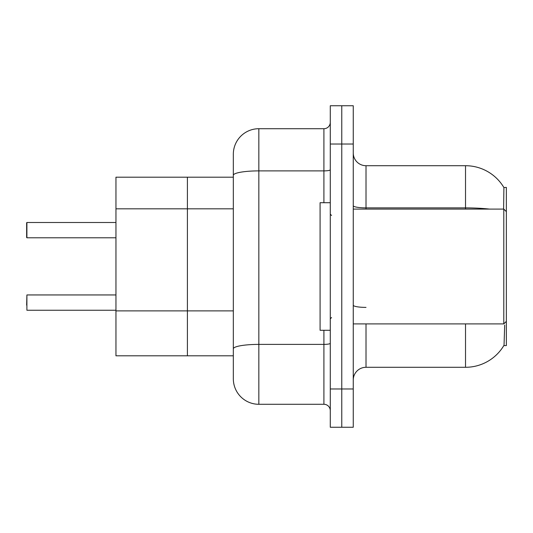<?xml version="1.0" encoding="UTF-8"?>
<svg xmlns="http://www.w3.org/2000/svg" width="533" height="533" viewBox="0 0 533 533"><rect width="100%" height="100%" fill="white"/><g stroke="black" fill="none" stroke-linecap="round" stroke-linejoin="round"><path stroke-width="0.8" d="M115.954 355.804L233.327 355.804L187.403 355.804L187.403 177.196L115.954 177.196L115.954 355.804L187.403 355.804L187.403 177.196L233.327 177.196L233.327 168.261L233.327 199.888M503.818 345.597L504.045 345.217A44.652 44.652 0 0 1 465.522 367.29A44.652 44.652 0 0 0 503.818 345.597L506.35 345.597L506.35 187.403L503.912 187.556A44.652 44.652 0 0 0 465.522 165.71A44.652 44.652 0 0 1 503.818 187.403A44.652 44.652 0 0 0 465.522 165.71L366.011 165.71A12.759 12.759 0 0 1 353.252 152.951A12.759 12.759 0 0 0 366.011 165.71L366.011 209.089M353.252 380.049A12.759 12.759 0 0 1 366.011 367.29L465.522 367.29L465.522 323.911M504.045 345.217L504.684 325.063M341.773 388.977L341.773 427.253L353.252 427.253L353.252 388.977L341.773 388.977L341.773 427.253L330.287 427.253L330.287 388.977L341.773 388.977L341.773 144.023L341.773 388.977M330.287 388.977L330.287 105.747L341.773 105.747L341.773 144.023L341.773 105.747L353.252 105.747L353.252 388.977M503.605 209.089L503.912 187.556A44.652 44.652 0 0 0 465.522 165.71L465.522 207.883L366.011 207.883A12.759 2.219 0 0 1 353.252 205.665M258.845 128.713L258.845 404.287A25.517 25.517 0 0 1 233.327 378.77L233.327 154.23A25.517 25.517 0 0 1 258.845 128.713L323.911 128.713A6.376 6.376 0 0 0 330.287 122.337M258.845 404.287L323.911 404.287L323.911 330.287M330.287 410.663A6.376 6.376 0 0 0 323.911 404.287M115.954 310.253L26.903 310.253L26.903 294.949L26.65 305.156M26.65 227.591L26.903 222.494L115.954 222.494L26.903 222.494L26.903 237.791L26.65 232.694M330.287 202.713L320.086 202.713L320.086 330.287L330.287 330.287M506.35 211.641L503.798 209.089L503.798 323.911L353.252 323.911M26.65 237.538L26.65 222.747M233.327 310.886L115.954 310.886M233.327 208.823L115.954 208.823M366.011 323.911L366.011 367.29M489.447 209.089A44.652 7.755 180 0 0 465.522 207.883L465.522 209.089M353.252 144.023L330.287 144.023M366.011 307.394A12.759 2.219 -0 0 1 353.252 305.176M330.287 343.285A6.376 1.106 0 0 1 323.911 344.391L258.845 344.391A25.517 4.431 180 0 0 233.327 348.822M233.327 175.317A25.517 4.431 180 0 1 258.845 170.886L323.911 170.886L323.911 128.713M323.911 202.713L323.911 170.886A6.376 1.106 0 0 0 330.287 169.774M331.566 215.465L330.287 214.193M506.35 321.359L503.798 323.911M353.252 209.089L503.798 209.089M331.566 317.535L330.287 318.807M26.903 294.949L115.954 294.949M26.903 237.791L115.954 237.791"/></g></svg>
